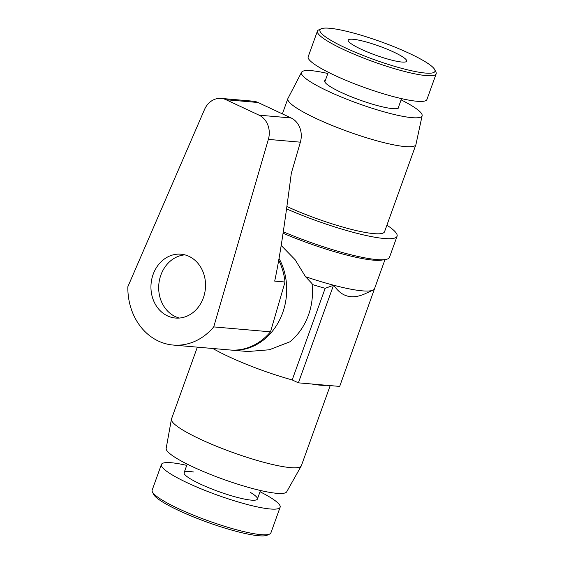 <?xml version="1.0" encoding="UTF-8"?>
<svg xmlns="http://www.w3.org/2000/svg" width="564" height="564" viewBox="0 0 564 564"><rect width="100%" height="100%" fill="white"/><g stroke="black" fill="none" stroke-linecap="round" stroke-linejoin="round"><path stroke-width="0.85" d="M321.17 28.785L318.695 29.913A63.097 9.863 19.8 0 0 317.419 31.112L308.184 56.767A63.097 9.863 19.8 0 0 334.515 75.273A63.097 9.863 19.8 0 0 394.095 96.797A63.097 9.863 19.8 0 0 426.92 99.511L436.155 73.863A63.097 9.863 19.8 0 0 435.937 72.121L434.745 69.675A61.123 9.553 19.8 0 0 380.679 41.666A61.123 9.553 19.8 0 0 321.17 28.785A61.123 9.553 19.8 0 0 345.443 47.877A61.123 9.553 19.8 0 0 407.173 69.746A61.123 9.553 19.8 0 0 434.745 69.675M317.419 31.112A63.097 9.863 19.8 0 0 343.751 49.618A63.097 9.863 19.8 0 0 403.33 71.142A63.097 9.863 19.8 0 0 436.155 73.863M361.186 49.244A31.055 4.85 19.8 0 0 390.514 59.833A31.055 4.85 19.8 0 0 406.665 61.173A31.055 4.85 19.8 0 0 379.086 46.086A31.055 4.85 19.8 0 0 348.228 40.136A31.055 4.85 19.8 0 0 361.186 49.244M250.367 492.407A38.944 6.084 -160.2 0 1 257.403 499.048A38.944 6.084 -160.2 0 1 218.698 491.582A38.944 6.084 -160.2 0 1 184.118 472.667A38.944 6.084 -160.2 0 1 193.776 472.033M260.032 491.752A63.097 9.863 -160.2 0 1 280.132 507.233A63.097 9.863 -160.2 0 1 217.422 495.136A63.097 9.863 -160.2 0 1 161.396 464.489A63.097 9.863 -160.2 0 1 186.747 465.37M280.132 507.233L270.896 532.888A63.097 9.863 -160.2 0 1 269.62 534.087A63.097 9.863 -160.2 0 1 208.186 520.791A63.097 9.863 -160.2 0 1 152.379 491.879A63.097 9.863 -160.2 0 1 152.16 490.137L161.396 464.489M269.62 534.087L267.139 535.215A61.123 9.553 -160.2 0 1 207.63 522.334A61.123 9.553 -160.2 0 1 153.563 494.325L152.379 491.879M213.728 326.901A59.157 50.33 95 0 1 173.127 345.048A59.157 50.33 95 0 1 127.845 286.738L204.506 109.536A19.719 16.779 -85 0 1 221.151 98.411A19.719 16.779 -85 0 1 226.044 99.729L259.08 115.176A19.719 16.779 -85 0 1 268.365 139.4L213.728 326.901L270.501 331.829L285.017 282.007A59.157 50.33 -85 0 0 278.729 260.208M173.127 345.048L229.9 349.976A59.157 50.33 -85 0 0 270.501 331.829M203.35 297.863A32.042 27.262 -85 0 0 188.961 256.338A32.042 27.262 -85 0 0 181.009 254.195A32.042 27.262 -85 0 0 151.082 283.762A32.042 27.262 -85 0 0 175.475 318.04A32.042 27.262 -85 0 0 203.35 297.863M221.151 98.411L253.151 101.182A19.719 16.779 95 0 1 258.044 102.507L291.08 117.954A19.719 16.779 95 0 1 300.365 142.177L291.327 173.204C283.882 230.182 279.624 257.847 274.696 281.112L285.017 282.007M184.851 254.857A32.042 27.262 -85 0 0 158.822 284.432A32.042 27.262 -85 0 0 179.373 318.047M312.125 284.446A71.48 11.167 19.8 0 0 325.174 288.31L333.521 285.257L298.391 382.836L292.187 379.932A71.48 11.167 -160.2 0 1 212.875 348.496M230.549 350.025A59.157 50.33 -85 0 0 231.191 350.089L247.829 351.527L269.282 349.779L289.797 341.847A59.157 50.33 -85 0 0 312.026 283.586L305.505 276.684A77.888 12.168 19.8 0 0 333.232 285.123A77.888 12.168 19.8 0 0 333.853 285.285C341.756 297.186 352.556 299.829 366.255 293.217L372.952 290.164A77.888 12.168 -160.2 0 1 362.278 290.841A77.888 12.168 -160.2 0 1 333.853 285.285L333.521 285.257M325.174 288.31L292.187 379.932M298.391 382.836L311.596 383.985A69.012 10.787 19.8 0 0 320.197 385.17A69.012 10.787 19.8 0 0 326.478 385.275L339.683 386.418L374.524 288.705A77.888 12.168 19.8 0 0 374.531 288.683L385 259.588M330.208 385.6L301.366 465.716A69.012 10.787 -160.2 0 1 301.246 465.977A69.012 10.787 -160.2 0 1 290.509 467.626A69.012 10.787 -160.2 0 1 216.625 446.307A69.012 10.787 -160.2 0 1 171.421 419.235A69.012 10.787 -160.2 0 1 171.498 418.96L197.351 347.149M301.246 465.977L286.716 491.773A64.085 10.011 -160.2 0 1 276.748 493.31A64.085 10.011 -160.2 0 1 208.144 473.506A64.085 10.011 -160.2 0 1 166.168 448.373L171.421 419.235M398.748 106.455A39.438 6.162 -160.2 0 1 398.882 107.534A39.438 6.162 -160.2 0 1 392.678 108.626A39.438 6.162 -160.2 0 1 349.997 96.254A39.438 6.162 -160.2 0 1 324.674 80.814A39.438 6.162 -160.2 0 1 325.463 80.067M401.11 99.884A64.085 10.011 -160.2 0 1 422.133 115.676A64.085 10.011 -160.2 0 1 411.995 117.657A64.085 10.011 -160.2 0 1 342.031 97.304A64.085 10.011 -160.2 0 1 301.564 72.27A64.085 10.011 -160.2 0 1 327.832 73.503M422.133 115.676L415.95 144.49A68.025 10.631 -160.2 0 1 415.887 144.701A68.025 10.631 -160.2 0 1 405.185 146.591A68.025 10.631 -160.2 0 1 331.554 125.243A68.025 10.631 -160.2 0 1 287.873 98.615A68.025 10.631 -160.2 0 1 287.964 98.411L301.564 72.27M415.887 144.701L384.549 231.748A68.025 10.631 -160.2 0 1 373.847 233.63A68.025 10.631 -160.2 0 1 286.879 206.516M386.911 225.191A81.336 12.711 -160.2 0 1 397.07 236.253A81.336 12.711 -160.2 0 1 384.281 238.509A81.336 12.711 -160.2 0 1 286.554 208.892M397.07 236.253L389.491 257.311A81.336 12.711 -160.2 0 1 385.381 259.532A81.336 12.711 -160.2 0 1 376.696 259.567A81.336 12.711 -160.2 0 1 283.276 231.797M385.381 259.532L381.645 260.117A77.888 12.168 -160.2 0 1 373.326 260.152A77.888 12.168 -160.2 0 1 283.065 233.221M374.813 288.838L374.475 288.81A77.888 12.168 -160.2 0 1 372.952 290.164M305.505 276.684L295.085 259.68L281.182 245.453M326.478 385.275L311.596 383.985M231.191 350.089A59.157 50.33 -85 0 0 279.095 320.965A59.157 50.33 -85 0 0 279.039 258.432M300.365 142.177L268.365 139.4M291.08 117.954L259.08 115.176M258.044 102.507L226.044 99.729M398.085 108.281L401.561 98.629M324.808 81.9L328.283 72.248M187.199 464.116L184.118 472.667M260.483 490.497L257.403 499.048M282.381 113.886L287.873 98.615"/></g></svg>
